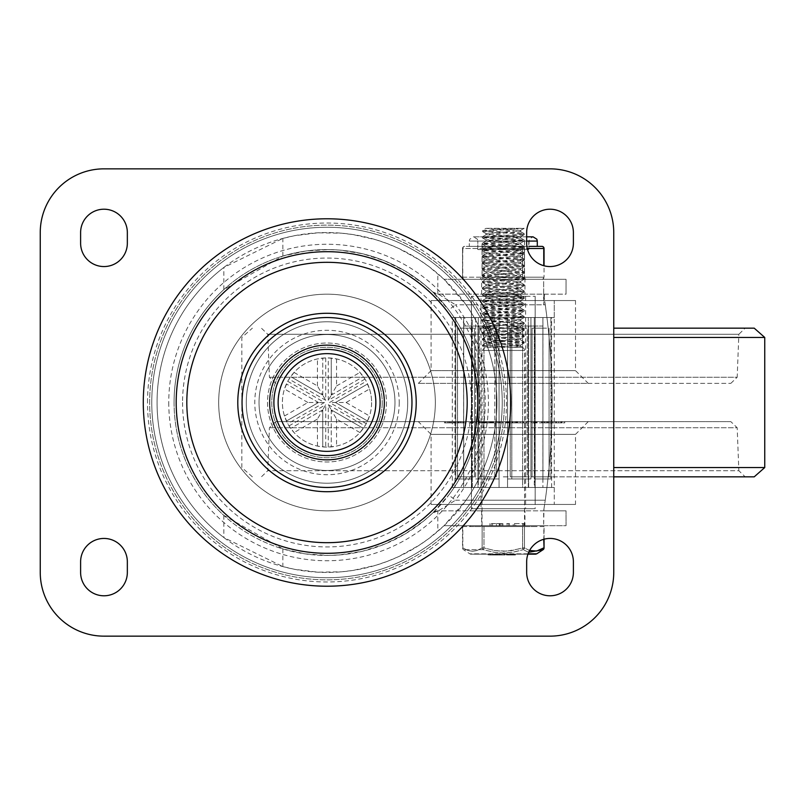 <?xml version="1.0" encoding="UTF-8"?>
<svg xmlns="http://www.w3.org/2000/svg" width="805" height="805" viewBox="0 0 805 805"><rect width="100%" height="100%" fill="white"/><g stroke="black" fill="none" stroke-linecap="round" stroke-linejoin="round"><path stroke-width="0.6" stroke-dasharray="4.03 3.02" d="M435.334 402.5A108.333 108.333 0 0 1 272.835 496.313A108.333 108.333 0 0 1 272.835 308.687A108.333 108.333 0 0 1 435.334 402.5A108.333 108.333 0 0 1 272.835 496.313A108.333 108.333 0 0 1 272.835 308.687A108.333 108.333 0 0 1 435.334 402.5A108.333 108.333 0 0 1 272.835 496.313A108.333 108.333 0 0 1 272.835 308.687A108.333 108.333 0 0 1 435.334 402.5A108.333 108.333 0 0 1 272.835 496.313A108.333 108.333 0 0 1 272.835 308.687A108.333 108.333 0 0 1 435.334 402.5M386.47 402.5A59.469 59.469 0 0 1 297.266 454.01A59.469 59.469 0 0 1 297.266 350.99A59.469 59.469 0 0 1 386.47 402.5A59.469 59.469 0 0 1 297.266 454.01A59.469 59.469 0 0 1 297.266 350.99A59.469 59.469 0 0 1 386.47 402.5M382.224 402.5A55.223 55.223 0 0 1 299.39 450.327A55.223 55.223 0 0 1 299.39 354.673A55.223 55.223 0 0 1 382.224 402.5A55.223 55.223 0 0 0 299.39 354.673A55.223 55.223 0 0 0 299.39 450.327A55.223 55.223 0 0 0 382.224 402.5A55.223 55.223 0 0 0 299.39 354.673A55.223 55.223 0 0 0 299.39 450.327A55.223 55.223 0 0 0 382.224 402.5M394.973 402.5A67.972 67.972 0 0 1 293.02 461.366A67.972 67.972 0 0 1 293.02 343.634A67.972 67.972 0 0 1 394.973 402.5A67.972 67.972 0 0 1 293.02 461.366A67.972 67.972 0 0 1 293.02 343.634A67.972 67.972 0 0 1 394.973 402.5A67.972 67.972 0 0 0 293.02 343.634A67.972 67.972 0 0 0 293.02 461.366A67.972 67.972 0 0 0 394.973 402.5A67.972 67.972 0 0 1 293.02 461.366A67.972 67.972 0 0 1 293.02 343.634A67.972 67.972 0 0 1 394.973 402.5A67.972 67.972 0 0 1 293.02 461.366A67.972 67.972 0 0 1 293.02 343.634A67.972 67.972 0 0 1 394.973 402.5A67.972 67.972 0 0 1 293.02 461.366A67.972 67.972 0 0 1 293.02 343.634A67.972 67.972 0 0 1 394.973 402.5M369.515 388.996A44.607 44.607 0 0 1 369.515 416.004L366.255 423.692A44.607 44.607 0 0 1 364.977 425.895L359.956 432.567A44.607 44.607 0 0 1 336.56 446.071L328.279 447.087A44.607 44.607 0 0 1 325.723 447.087L317.442 446.071A44.607 44.607 0 0 1 294.046 432.567L289.025 425.895A44.607 44.607 0 0 1 287.747 423.692L284.487 416.004A44.607 44.607 0 0 1 284.487 388.996L287.747 381.308A44.607 44.607 0 0 1 289.025 379.105L294.046 372.433A44.607 44.607 0 0 1 317.442 358.929L325.723 357.913A44.607 44.607 0 0 1 328.279 357.913L336.56 358.929A44.607 44.607 0 0 1 359.956 372.433L364.977 379.105A44.607 44.607 0 0 1 366.255 381.308L369.515 388.996L346.12 402.5L329.547 402.5L366.255 381.308M371.608 402.5A44.607 44.607 0 0 1 304.703 441.13A44.607 44.607 0 0 1 304.703 363.87A44.607 44.607 0 0 1 371.608 402.5M151.763 402.5A175.238 175.238 0 0 1 414.615 250.737A175.238 175.238 0 0 1 414.615 554.263A175.238 175.238 0 0 1 151.763 402.5A175.238 175.238 0 0 0 414.615 554.263A175.238 175.238 0 0 0 414.615 250.737A175.238 175.238 0 0 0 151.763 402.5A175.238 175.238 0 0 0 414.615 554.263A175.238 175.238 0 0 0 414.615 250.737A175.238 175.238 0 0 0 151.763 402.5M380.101 402.5A53.1 53.1 0 0 1 300.446 448.486A53.1 53.1 0 0 1 300.446 356.514A53.1 53.1 0 0 1 380.101 402.5M103.976 636.151L550.026 636.151A63.726 63.726 0 0 0 613.752 572.425L613.752 232.575A63.726 63.726 0 0 0 550.026 168.849L103.976 168.849A63.726 63.726 0 0 0 40.25 232.575L40.25 572.425A63.726 63.726 0 0 0 103.976 636.151M127.341 243.191A23.365 23.365 0 0 1 103.976 266.556A23.365 23.365 0 0 1 80.611 243.191L80.611 232.575A23.365 23.365 0 0 1 103.976 209.209A23.365 23.365 0 0 1 127.341 232.575L127.341 243.191M80.611 561.81A23.365 23.365 0 0 1 103.976 538.444A23.365 23.365 0 0 1 127.341 561.81L127.341 572.425A23.365 23.365 0 0 1 103.976 595.791A23.365 23.365 0 0 1 80.611 572.425L80.611 561.81M573.391 243.191A23.365 23.365 0 0 1 550.026 266.556A23.365 23.365 0 0 1 526.661 243.191L526.661 232.575A23.365 23.365 0 0 1 550.026 209.209A23.365 23.365 0 0 1 573.391 232.575L573.391 243.191M526.661 561.81A23.365 23.365 0 0 1 550.026 538.444A23.365 23.365 0 0 1 573.391 561.81L573.391 572.425A23.365 23.365 0 0 1 550.026 595.791A23.365 23.365 0 0 1 526.661 572.425L526.661 561.81M317.442 446.071L317.442 419.053L322.755 409.856L322.755 446.906L322.755 409.856L325.723 404.704L325.723 447.087M289.025 425.895L325.723 404.704M322.755 409.856L290.675 428.381L322.755 409.856M287.747 381.308L324.455 402.5L287.747 423.692M325.723 357.913L325.723 400.296L289.025 379.105M364.977 379.105L328.279 400.296L328.279 357.913M366.255 423.692L329.547 402.5M328.279 447.087L328.279 404.704L364.977 425.895M359.956 432.567L336.56 419.053L331.247 409.856L363.327 428.381L331.247 409.856L328.279 404.704M331.247 409.856L331.247 446.906L331.247 409.856M367.583 383.975L335.494 402.5L367.583 421.025L335.494 402.5L367.583 383.975M336.56 358.929L336.56 385.947L331.247 395.144L331.247 358.094L331.247 395.144L328.279 400.296M331.247 395.144L363.327 376.619L331.247 395.144M294.046 372.433L317.442 385.947L322.755 395.144L290.675 376.619L322.755 395.144L325.723 400.296M322.755 395.144L322.755 358.094L322.755 395.144M284.487 416.004L307.882 402.5L318.508 402.5L286.419 421.025L318.508 402.5L324.455 402.5M318.508 402.5L286.419 383.975L318.508 402.5M307.882 402.5L284.487 388.996M317.442 419.053L294.046 432.567M336.56 419.053L336.56 446.071M346.12 402.5L369.515 416.004M336.56 385.947L359.956 372.433M317.442 385.947L317.442 358.929M524.961 510.833L481.632 510.833L524.961 510.833L524.961 525.695L481.632 525.695L524.961 525.695M496.927 402.5A169.925 169.925 0 0 0 242.033 255.336A169.925 169.925 0 0 0 242.033 549.664A169.925 169.925 0 0 0 466.025 304.793L444.038 279.305L428.592 266.284L418.892 259.562L398.193 248.202L387.306 243.633L376.126 239.83L353.113 234.587L341.38 233.178L317.784 232.826L294.358 235.734L282.857 238.411L223.85 267.461A169.925 169.925 0 0 0 223.85 537.539L282.857 566.589L294.358 569.266L317.784 572.174L341.38 571.822L353.113 570.413L376.126 565.17L387.306 561.367L398.193 556.798L418.892 545.438L428.592 538.716L444.038 525.695L466.025 500.207A169.925 169.925 0 0 0 496.927 402.5M174.071 402.5A152.93 152.93 0 0 1 327.001 249.57A152.93 152.93 0 0 1 479.931 402.5A152.93 152.93 0 0 1 327.001 555.43A152.93 152.93 0 0 1 174.071 402.5M524.961 294.167L481.632 294.167L524.961 294.167L524.961 279.305L481.632 279.305L524.961 279.305M466.025 304.793L545.277 304.793L543.687 294.157L543.657 280.764L544.311 279.305L444.038 279.305L566.046 279.305L566.016 294.167L566.046 279.305M566.046 525.695L566.016 510.833L566.046 525.695L444.038 525.695L544.311 525.695L543.657 524.236L543.657 510.833L545.247 500.207L543.989 508.72L544.482 510.833L437.809 510.853L437.809 531.33M566.046 510.833L438.413 510.833A8.493 8.493 0 0 0 432.547 513.177L423.913 520.805L405.066 534.007L384.448 544.23L362.522 551.254L339.801 554.897L328.289 555.43L305.326 553.89L282.857 548.919L223.85 515.411A152.93 152.93 0 0 1 223.85 289.589L282.857 256.081L305.326 251.11L328.289 249.57L339.801 250.103L362.522 253.746L384.448 260.77L405.066 270.993L423.913 284.195L432.547 291.823L437.809 294.147L566.046 294.167M437.809 510.853L432.547 513.177L448.737 495.065A152.93 152.93 0 0 0 448.737 309.935L432.547 291.823A8.493 8.493 0 0 0 438.413 294.167L544.482 294.167L543.657 304.793L543.657 294.167A696.033 696.033 0 0 1 545.247 500.207L466.025 500.207M432.547 291.823A8.493 8.493 0 0 0 438.413 294.167L455.499 304.793L448.737 309.935A152.93 152.93 0 0 1 250.536 534.943A152.93 152.93 0 0 1 250.536 270.057A152.93 152.93 0 0 1 448.737 495.065L455.499 500.207L438.413 510.833A8.493 8.493 0 0 0 432.547 513.177M437.809 294.147L437.809 273.67M544.482 294.167L566.016 294.167M544.482 510.833L566.016 510.833M543.657 524.236L543.989 508.72M544.311 525.695L566.016 525.695M545.277 304.793A696.033 696.033 0 0 1 545.247 500.207L455.499 500.207A161.433 161.433 0 0 0 455.499 304.793L543.657 304.793M543.657 294.167L543.657 280.764M544.311 279.305L566.016 279.305M496.413 523.572L502.904 523.572L489.923 523.572L500.267 523.572L492.559 523.572L496.413 523.572L496.413 525.695L499.231 525.695L492.559 525.695L502.904 525.695L491.241 525.695L496.413 525.695L496.413 523.572M506.818 523.572L509.464 523.572L506.818 523.572L506.818 525.695L509.464 525.695L506.818 525.695L506.818 523.572M523.059 525.695L513.177 525.695L513.177 523.572L524.095 523.572L513.177 523.572L513.177 525.695L515.814 525.695L515.814 523.572L515.814 525.695L523.059 525.695L523.059 523.572M491.241 525.695L489.923 525.695L491.241 525.695L491.241 523.572L491.241 525.695M492.559 525.695L492.559 523.572L492.559 525.695M499.945 525.695L499.945 523.572M489.923 525.695L489.923 523.572L489.923 525.695M509.464 525.695L509.464 523.572L509.464 525.695M522.918 525.695L522.918 523.572M504.363 402.5A177.362 177.362 0 0 1 238.32 556.094A177.362 177.362 0 0 1 238.32 248.906A177.362 177.362 0 0 1 504.363 402.5A177.362 177.362 0 0 1 238.32 556.094A177.362 177.362 0 0 1 238.32 248.906A177.362 177.362 0 0 1 504.363 402.5M502.24 402.5A175.238 175.238 0 0 1 239.387 554.263A175.238 175.238 0 0 1 239.387 250.737A175.238 175.238 0 0 1 502.24 402.5A175.238 175.238 0 0 1 239.387 554.263A175.238 175.238 0 0 1 239.387 250.737A175.238 175.238 0 0 1 502.24 402.5M399.22 402.5A72.219 72.219 0 0 1 290.887 465.038A72.219 72.219 0 0 1 290.887 339.962A72.219 72.219 0 0 1 399.22 402.5M754.215 328.158L613.752 328.158M754.215 476.842L613.752 476.842M503.296 476.842L745.209 476.842L503.296 476.842M730.819 421.619L275.783 421.619L730.819 421.619L737.189 427.747L269.413 427.747L737.189 427.747L738.839 470.714L267.763 470.714L738.839 470.714L745.209 476.842M503.296 421.619L588.264 421.619L503.296 421.619M588.264 421.619L575.515 434.358L431.078 434.358L575.515 434.358L575.515 504.453L431.078 504.453L575.515 504.453M554.273 487.468L452.319 487.468L554.273 487.468L554.273 504.453L452.319 504.453L554.273 504.453L452.319 504.453L554.273 504.453L554.273 300.547L452.319 300.547L554.273 300.547L452.319 300.547L554.273 300.547L554.273 317.532L452.319 317.532L554.273 317.532M575.515 300.547L431.078 300.547L575.515 300.547L575.515 370.642L431.078 370.642L575.515 370.642L588.264 383.381L418.338 383.381L588.264 383.381M503.296 383.381L730.819 383.381L503.296 383.381M730.819 383.381L737.189 377.253L269.413 377.253L737.189 377.253L738.839 334.286L267.763 334.286L738.839 334.286L745.209 328.158M486.109 421.619L493.596 421.619L486.109 421.619L486.109 422.887L493.596 422.887L486.109 422.887M485.687 421.619L485.687 422.887M486.552 421.619L493.063 421.619L486.552 421.619L486.552 422.887L493.063 422.887L486.552 422.887M486.25 421.619L486.25 422.887M493.556 421.619L482.98 421.619L495.709 421.619L493.556 421.619L493.556 422.887L495.709 422.887L482.98 422.887L493.556 422.887M501.133 421.619L502.451 421.619L502.451 422.887L499.804 422.887L502.451 422.887L502.451 421.619L499.804 421.619L499.804 422.887L499.804 421.619L501.133 421.619M502.441 421.619L502.441 422.887L502.441 421.619M508.669 421.619L515.904 421.619L505.218 421.619L508.669 421.619L508.669 422.887L505.218 422.887L515.904 422.887L508.669 422.887M515.904 421.619L515.904 422.887M515.764 421.619L515.764 422.887L517.001 422.887L515.764 422.887L515.743 421.619L517.001 421.619L515.743 421.619M505.218 422.887L505.218 421.619L505.218 422.887M449.401 421.619L459.625 421.619L444.571 421.619L455.217 421.619L447.449 421.619L455.167 421.619L449.401 421.619L449.401 422.887L455.167 422.887L447.449 422.887L455.217 422.887L444.571 422.887L459.625 422.887L449.401 422.887M451.233 421.619L451.233 422.887M458.266 421.619L458.266 422.887M458.166 421.619L458.166 422.887M444.571 421.619L445.547 421.619L445.547 422.887L444.571 422.887L444.571 421.619M447.449 421.619L447.449 422.887M448.788 421.619L448.788 422.887M473.873 421.619L460.51 421.619L476.268 421.619L475.493 421.619L475.493 422.887L476.268 422.887L460.51 422.887L476.268 422.887L476.268 421.619L473.873 421.619L473.873 422.887M463.791 421.619L463.791 422.887M466.055 421.619L466.075 422.887L466.055 421.619M460.51 421.619L461.265 421.619L461.265 422.887L460.51 422.887L460.51 421.619L460.49 422.887M462.905 421.619L462.905 422.887M472.998 421.619L472.998 422.887M470.714 422.887L470.724 421.619L470.714 422.887M491.332 421.619L479.136 421.619L491.865 421.619L481.762 421.619L491.332 421.619L491.332 422.887L481.762 422.887L491.865 422.887L479.136 422.887L491.332 422.887M491.201 421.619L491.201 422.887M493.213 421.619L493.213 422.887L493.213 421.619M479.136 421.619L479.136 422.887L479.116 421.619M482.185 421.619L481.762 422.887L482.185 421.619M490.487 421.619L490.487 422.887M489.923 421.619L489.923 422.887L489.953 421.619M499.885 421.619L508.156 421.619L497.238 421.619L500.016 421.619L500.016 422.887L497.238 422.887L508.156 422.887L499.885 422.887M507.13 421.619L507.13 422.887M506.979 421.619L506.979 422.887M497.238 421.619L497.238 422.887L497.238 421.619M500.016 421.619L500.016 422.887L500.016 421.619M524.629 421.619L512.393 421.619L527.174 421.619L527.174 422.887L512.393 422.887L527.174 422.887L526.218 422.887L526.218 421.619L524.629 421.619L524.629 422.887M527.174 421.619L526.218 421.619L527.174 421.619M523.612 421.619L523.612 422.887M516.569 421.619L516.569 422.887M514.777 421.619L514.777 422.887M513.016 421.619L512.393 421.619L512.393 422.887L513.016 422.887L513.016 421.619M521.127 421.619L517.595 421.619L523.079 421.619L521.127 421.619L521.127 422.887L523.079 422.887L517.595 422.887L521.127 422.887M523.079 421.619L523.079 422.887M517.595 421.619L517.595 422.887M542.781 421.619L531.22 421.619L547.38 421.619L542.781 421.619L542.781 422.887L547.41 422.887L531.189 422.887L542.781 422.887M541.413 421.619L541.413 422.887M536.432 421.619L536.432 422.887M531.189 421.619L531.22 422.887L531.189 421.619M535.798 421.619L535.798 422.887M537.187 421.619L537.187 422.887M542.168 421.619L542.168 422.887M555.108 421.619L562.121 421.619L562.121 422.887L550.851 422.887L562.061 422.887L562.061 421.619L555.108 421.619L555.108 422.887M550.851 421.619L550.851 422.887M554.524 421.619L564.597 421.619L547.953 421.619L554.524 421.619L554.524 422.887L547.953 422.887L564.758 422.887L564.758 421.619L564.597 422.887L554.524 422.887M548.879 421.619L547.953 421.619L547.953 422.887L548.879 422.887L548.879 421.619M503.296 504.453L535.164 504.453L503.296 504.453M503.296 487.468L535.164 487.468L503.296 487.468M503.296 317.532L535.164 317.532L503.296 317.532M503.296 300.547L535.164 300.547L503.296 300.547M454.976 317.532L455.731 317.532L454.976 317.532L454.976 487.468L551.626 487.468L454.976 487.468M455.731 317.532L455.731 478.965L463.7 478.965L463.7 317.532L472.294 317.532L455.731 317.532L455.731 478.965L463.7 478.965L463.7 326.035L477.969 326.035L463.7 326.035L472.294 326.035L463.7 326.035L463.7 317.532L455.731 317.532M463.65 317.532L463.65 478.965L472.294 478.965L472.294 317.532L463.65 317.532L475.675 317.532L475.675 478.965L494.803 478.965L475.675 478.965L478.301 478.965L478.301 317.532L499.05 317.532L475.675 317.532L475.675 478.965L478.301 478.965L478.301 326.035L499.05 326.035L478.301 326.035L499.05 326.035L478.301 326.035L478.301 317.532L463.65 317.532L463.65 478.965L472.294 478.965L463.7 478.965L463.7 487.468L463.7 478.965L472.294 478.965L472.294 317.532L463.65 317.532M494.803 317.532L494.803 478.965L499.05 478.965L499.05 317.532L511.799 317.532L511.799 478.965L530.928 478.965L507.553 478.965L507.553 326.035L522.626 326.035L507.553 326.035L507.553 317.532L528.301 317.532L507.553 317.532L511.799 317.532L511.799 478.965L507.553 478.965L507.553 326.035L528.301 326.035L507.553 326.035L507.553 317.532L494.803 317.532L494.803 478.965L499.05 478.965L478.301 478.965L499.05 478.965L499.05 317.532L494.803 317.532M530.928 317.532L530.928 478.965L528.301 478.965L528.301 317.532L542.942 317.532L542.942 478.965L550.872 478.965L542.942 478.965L542.902 326.035L534.309 326.035L534.309 317.532L542.902 317.532L542.942 478.965L534.309 478.965L534.309 326.035L528.633 326.035L542.902 326.035L542.902 317.532L530.928 317.532L530.928 478.965L507.553 478.965L528.301 478.965L528.301 317.532L530.928 317.532M550.872 317.532L550.872 478.965L534.309 478.965L534.309 317.532L551.626 317.532L550.872 317.532L550.872 478.965L542.902 478.965L542.902 317.532L550.872 317.532M471.72 487.468L471.72 326.035L471.72 487.468L463.7 487.468L472.294 487.468L472.294 478.965L472.294 487.468L477.969 487.468L477.969 326.035L472.294 326.035L477.969 326.035L477.969 487.468L483.976 487.468L471.72 487.468M483.976 487.468L483.976 326.035L483.976 487.468L478.301 487.468L478.301 478.965L478.301 487.468L499.05 487.468L499.05 326.035L499.05 487.468L507.553 487.468L499.05 487.468L499.05 478.965L499.05 487.468L483.976 487.468M507.553 487.468L507.553 326.035L507.553 487.468L507.553 478.965L507.553 487.468L528.301 487.468L528.301 478.965L528.301 487.468L522.626 487.468L522.626 326.035L528.301 326.035L522.626 326.035L522.626 487.468L528.633 487.468L507.553 487.468M528.633 487.468L528.633 326.035L528.633 487.468L534.309 487.468L534.309 478.965L542.902 478.965L542.902 487.468L542.902 478.965L534.309 478.965L534.309 487.468L542.902 487.468L534.872 487.468L534.872 326.035L542.902 326.035L534.872 326.035L534.872 487.468L542.902 487.468L528.633 487.468M471.438 504.453L471.438 317.532L535.164 317.532L471.438 317.532L471.438 300.547M479.357 328.158L496.353 328.158L479.357 328.158L479.357 476.842L496.353 476.842L479.357 476.842L496.353 476.842L479.357 476.842L479.357 328.158L496.353 328.158L479.357 328.158M512.735 328.158L527.245 328.158L512.735 328.158M512.735 476.842L527.245 476.842L512.735 476.842M540.588 328.158L532.085 328.158L540.588 328.158M540.588 476.842L532.085 476.842L540.588 476.842M546.595 328.158L532.085 328.158L546.595 328.158M546.595 476.842L532.085 476.842L546.595 476.842M527.245 328.158L510.249 328.158L527.245 328.158L527.245 476.842L510.249 476.842L527.245 476.842L527.245 328.158M466.015 328.158L474.507 328.158L466.015 328.158M466.015 476.842L457.522 476.842L466.015 476.842M460.007 328.158L474.507 328.158L460.007 328.158M460.007 476.842L474.507 476.842L460.007 476.842M480.998 296.3L525.605 296.3L480.998 296.3L480.998 508.7L525.605 508.7L480.998 508.7M471.438 508.7L535.164 508.7L471.438 508.7L471.438 296.3L535.164 296.3L471.438 296.3M482.376 345.214L512.513 347.277L522.344 347.277L513.338 347.277L520.503 346.21L486.009 343.121L520.594 339.941L486.009 336.752L520.594 333.562L486.009 330.382L520.594 327.192L486.009 324.002L520.594 320.823L486.009 317.633L520.594 314.443L486.009 311.263L520.594 308.074L486.009 304.894L520.594 301.704L486.009 298.514L520.503 295.234L486.009 292.145L520.604 288.955L485.978 285.775L520.594 282.585L486.009 279.395L520.594 276.216L486.009 273.026L520.594 269.846L486.009 266.656L520.594 263.466L486.009 260.287L520.594 257.097L486.009 253.907L520.594 250.727L486.009 247.538L520.594 244.358L486.009 241.168L520.594 237.978L486.089 234.698L520.594 231.609L486.089 228.328L482.376 230.522L523.089 233.37L523.934 233.873L519.778 234.376L482.376 236.901L524.226 240.081L482.457 243.18L524.226 246.451L482.447 249.55L524.216 252.82L482.406 256.06L524.226 259.19L482.457 262.289L524.226 265.57L482.437 268.669L524.216 271.939L482.487 275.23L524.226 278.309L482.376 281.498L524.226 284.678L482.336 287.868L524.236 291.058L482.376 294.238L524.226 297.417L482.376 300.617L523.159 303.475L523.894 303.978L519.648 304.481L482.376 307.007L524.226 310.167L482.457 313.276L524.226 316.546L486.18 319.112L482.447 319.645L483.886 320.118L524.216 322.916L482.426 326.166L524.226 329.285L482.376 332.475L524.226 335.665L482.376 338.845L524.216 342.034L483.886 344.832L482.447 345.134L482.376 346.14L523.421 343.242L524.216 342.96L523.723 342.739L519.074 342.226L482.376 339.77L524.226 336.581L482.457 333.481L524.226 330.211L482.447 327.112L524.216 323.841L482.497 320.541L524.226 317.472L482.376 314.282L524.226 311.092L482.376 307.913L524.216 304.723L482.376 301.533L524.226 298.353L482.638 295.324L524.216 291.984L482.346 288.774L524.246 285.604L482.376 282.424L524.226 279.234L482.447 276.135L524.216 272.865L482.447 269.755L524.226 266.485L482.457 263.386L524.226 260.116L482.447 257.016L524.216 253.746L482.527 250.436L524.226 247.377L482.376 244.187L524.226 240.997L482.376 237.827L519.708 235.312L523.914 234.808L523.129 234.295L482.376 231.448L524.176 228.328L486.009 228.328L514.959 228.328L482.376 230.522L482.376 231.448M513.338 347.277L512.513 347.277M494.089 347.277L482.376 346.14L484.258 347.277M482.376 338.845L482.376 339.77M482.376 332.475L482.376 333.401M482.376 326.106L482.376 327.031M482.376 319.726L482.376 320.652M482.376 313.356L482.376 314.282M482.376 306.987L482.376 307.913M482.376 300.617L482.376 301.533M482.376 294.238L482.376 295.163M482.376 287.868L482.376 288.794M482.376 281.498L482.376 282.424M482.376 275.119L482.376 276.045M482.376 268.749L482.376 269.675M482.376 262.38L482.376 263.305M482.376 256.01L482.376 256.936M482.376 249.631L482.376 250.556M482.376 243.261L482.376 244.187M482.376 236.891L482.376 237.817M486.009 234.798L486.009 233.541L520.503 230.451L496.122 228.328M486.009 241.168L486.009 239.91L520.594 236.72L486.009 233.541M486.009 247.538L486.009 246.28L520.594 243.1L486.009 239.91M486.009 253.907L486.009 252.659L520.594 249.47L486.009 246.28M486.009 260.287L486.009 259.029L520.594 255.839L486.009 252.659M486.009 266.656L486.009 265.398L520.594 262.219L486.009 259.029M486.009 273.026L486.009 271.768L520.594 268.588L486.009 265.398M486.009 279.395L486.009 278.148L520.594 274.958L486.009 271.768M486.009 285.775L486.009 284.517L520.594 281.327L486.009 278.148M486.009 292.145L486.009 290.887M486.009 298.514L486.009 297.256L520.594 294.077L485.978 290.887L520.614 287.707L486.009 284.517M486.009 304.894L486.009 303.636L520.594 300.446L486.009 297.256M486.009 311.263L486.009 310.005L520.594 306.816L486.009 303.636M486.009 317.633L486.009 316.375L520.594 313.195L486.009 310.005M486.009 324.002L486.009 322.755L520.594 319.565L486.009 316.375M486.009 330.382L486.009 329.124L520.594 325.934L486.009 322.755M486.009 336.752L486.009 335.494L520.594 332.304L486.009 329.124M486.009 343.121L486.009 341.863L520.594 338.684L486.009 335.494M493.264 347.277L520.594 345.053L486.009 341.863M518.994 347.277L485.244 347.277L518.994 347.277M520.503 230.451L524.156 228.338L514.959 228.328M536.221 525.695L470.372 525.695L536.221 525.695L536.221 526.551L470.372 526.551L536.221 526.551M524.538 525.695L482.054 525.695L524.538 525.695L524.538 350.457L482.054 350.457L524.538 350.457A3.19 3.19 0 0 0 521.358 347.277M462.835 526.551L482.145 526.551L462.835 526.551L462.835 547.913A2.123 1.751 -56.9 0 0 463.509 549.694A2.123 1.751 -56.9 0 1 462.835 547.913L467.906 550.479L472.374 551.274L476.842 550.56L482.145 547.913L483.986 547.913L482.145 547.913A2.123 1.751 56.9 0 0 483.403 549.694A2.123 1.751 56.9 0 1 482.145 547.913L476.842 550.56L472.787 551.274L467.906 550.479L462.835 547.913L462.835 526.551M483.986 526.551L522.616 526.551L483.986 526.551L483.986 547.913L483.403 549.694L483.986 547.913L494.834 550.59L506.566 551.173L524.458 547.913L522.616 547.913L523.19 549.694L522.616 547.913L522.616 526.551L524.458 526.551L522.616 526.551L522.616 547.913L511.759 550.59L503.296 551.284L494.834 550.59L483.986 547.913L483.986 526.551M544.049 547.913L543.767 526.551L524.458 526.551L544.049 526.551L543.767 539.3M493.747 554.162L488.303 554.162L494.421 554.162L493.747 554.162L493.747 555.007L494.421 555.007L488.303 555.007L493.747 555.007M493.183 554.162L492.7 555.007L493.183 554.162M492.851 554.162L492.851 555.007M490.255 554.162L490.255 555.007M489.068 554.162L489.068 555.007M488.313 554.162L488.303 555.007L488.313 554.162M493.505 554.162L494.421 554.162L494.421 555.007L493.505 555.007L493.505 554.162M493.334 554.162L490.959 554.162L493.334 554.162L493.334 555.007L490.959 555.007L493.334 555.007M492.982 554.162L492.982 555.007M490.959 554.162L490.959 555.007M496.534 554.162L499.191 554.162L496.544 554.162L496.544 555.007L499.191 555.007L495.095 555.007L500.448 555.007L500.448 554.162L499.885 555.007L496.303 555.007L496.303 554.162L499.885 554.162L496.303 554.162L496.534 555.007M499.06 554.162L499.06 555.007M498.999 554.162L498.758 555.007L498.999 554.162M495.095 554.162L495.065 555.007M499.191 555.007L499.1 554.162L499.191 555.007M501.414 554.162L504.614 554.162L501.414 554.162L501.414 555.007L504.614 555.007L501.414 555.007M501.354 554.162L501.284 555.007L501.354 554.162M504.614 555.007L504.594 554.162L504.614 555.007M507.905 554.162L510.139 554.162L507.905 554.162L507.905 555.007L510.129 555.007L507.905 555.007M508.327 554.162L508.327 555.007M510.139 555.007L510.129 554.162L510.139 555.007M507.321 554.162L507.321 555.007M506.607 554.162L506.456 555.007L506.607 554.162M507.784 554.162L507.784 555.007M510.259 554.162L515.361 554.162L510.259 554.162L510.259 555.007L515.361 555.007L510.259 555.007L510.32 554.162L510.259 555.007M512.835 554.162L512.835 555.007M515.361 554.162L515.371 555.007M515.311 554.162L515.311 555.007M513.62 554.162L513.62 555.007M512.081 554.162L514.425 554.162L512.081 554.162L512.081 555.007L514.425 555.007L512.071 555.007M513.127 554.162L513.127 555.007M511.245 554.162L511.245 555.007M512.554 554.162L512.554 555.007M513.56 554.162L513.56 555.007M514.425 554.162L514.435 555.007M471.006 554.162L527.949 554.162L471.006 554.162A2.123 2.123 0 0 1 469.848 553.82L536.754 553.82M495.246 554.162L499.492 554.162L495.246 554.162L495.246 555.007L499.492 555.007L495.246 555.007L495.246 554.162M499.442 554.162L499.382 555.007L499.442 554.162M506.546 554.162L511.749 554.162L506.546 554.162L506.546 555.007L510.692 555.007L506.546 555.007L506.546 554.162M510.692 554.162L510.692 555.007L510.692 554.162L507.603 554.162L507.603 555.007L507.603 554.162L510.692 554.162M511.749 555.007L509.978 555.007L511.749 555.007L511.739 554.162M499.492 554.162L499.492 555.007M497.842 554.162L497.842 555.007L497.842 554.162M496.786 554.162L496.786 555.007L496.786 554.162M529.589 550.499L524.458 547.913A2.123 1.751 -56.9 0 1 523.19 549.694A2.123 1.751 -56.9 0 0 524.458 547.913L529.76 550.56L533.816 551.274L538.696 550.479L543.767 547.913A2.123 1.751 56.9 0 1 543.083 549.694M483.403 549.694L463.509 549.694L483.403 549.694L494.642 552.391L503.045 553.055L512.413 552.311L523.19 549.694L513.721 552.089L503.558 553.055L494.179 552.311L483.403 549.694M528.684 552.311L523.19 549.694L528.684 552.311M477.808 241.067L528.784 241.067L477.808 241.067L477.808 249.57L528.784 249.57L477.808 249.57L477.808 241.067L528.784 241.067L477.808 241.067L477.375 239.206L473.561 236.821L533.041 236.821M524.538 241.067L524.538 249.57L482.054 249.57L524.538 249.57L524.538 277.182A2.123 2.123 0 0 0 526.661 279.305L479.931 279.305L482.054 277.182L524.538 277.182L482.054 277.182L482.054 249.57L524.538 249.57L482.054 249.57L482.054 241.067L524.538 241.067L482.054 241.067M483.986 279.305A2.123 1.841 90 0 1 482.145 277.182A2.123 1.841 90 0 0 483.986 279.305L464.666 279.305A2.123 1.841 -90 0 1 462.835 277.182A2.123 1.841 -90 0 0 464.666 279.305L483.986 279.305L483.986 277.182L483.986 279.305L522.616 279.305L483.986 279.305M483.986 246.38L483.986 248.504L483.986 246.38L522.616 246.38L522.616 248.504L522.616 246.38L483.986 246.38A2.123 1.841 90 0 0 482.145 248.504A2.123 1.841 90 0 1 483.986 246.38L464.666 246.38A2.123 1.841 -90 0 0 462.835 248.504A2.123 1.841 -90 0 1 464.666 246.38L483.986 246.38M537.287 241.067L469.315 241.067L469.315 246.38L541.926 246.38A2.123 1.841 90 0 1 543.767 248.504L524.458 248.504A2.123 1.841 -90 0 0 522.616 246.38A2.123 1.841 -90 0 1 524.458 248.504L527.275 248.504M541.926 279.305A2.123 1.841 90 0 0 543.767 277.182A2.123 1.841 90 0 1 541.926 279.305L522.616 279.305A2.123 1.841 -90 0 0 524.458 277.182A2.123 1.841 -90 0 1 522.616 279.305L541.926 279.305A2.123 2.123 0 0 0 544.049 277.182L524.458 277.182L544.049 277.182L544.049 265.781M529.277 246.38L469.315 246.38M477.808 249.57L528.784 249.57L477.808 249.57M479.931 279.305L526.661 279.305M407.712 402.5A80.711 80.711 0 0 1 286.64 472.404A80.711 80.711 0 0 1 286.64 332.596A80.711 80.711 0 0 1 407.712 402.5A80.711 80.711 0 0 0 286.64 332.596A80.711 80.711 0 0 0 286.64 472.404A80.711 80.711 0 0 0 407.712 402.5A80.711 80.711 0 0 1 286.64 472.404A80.711 80.711 0 0 1 286.64 332.596A80.711 80.711 0 0 1 407.712 402.5A80.711 80.711 0 0 1 286.64 472.404A80.711 80.711 0 0 1 286.64 332.596A80.711 80.711 0 0 1 407.712 402.5M168.758 402.5A158.243 158.243 0 0 0 406.123 539.541A158.243 158.243 0 0 0 406.123 265.459A158.243 158.243 0 0 0 168.758 402.5M147.516 402.5A179.485 179.485 0 0 1 416.738 247.065A179.485 179.485 0 0 1 416.738 557.935A179.485 179.485 0 0 1 147.516 402.5M182.564 402.5A144.437 144.437 0 0 0 399.22 527.587A144.437 144.437 0 0 0 399.22 277.413A144.437 144.437 0 0 0 182.564 402.5M282.857 256.081L282.857 238.411M282.857 548.919L282.857 566.589M508.146 525.695L508.146 523.572M522.767 525.695L522.767 523.572M514.496 525.695L514.496 523.572M223.85 289.589L223.85 267.461M223.85 515.411L223.85 537.539M764.75 337.456L613.752 337.456M764.75 467.544L613.752 467.544M489.541 421.619L489.541 422.887M490.396 421.619L490.396 422.887M490.094 421.619L490.094 422.887M489.4 421.619L489.4 422.887M484.228 421.619L484.228 422.887M482.98 421.619L482.98 422.887L482.98 421.619M483.986 421.619L483.986 422.887M485.375 421.619L485.375 422.887M490.537 421.619L490.537 422.887M499.804 421.619L499.804 422.887L499.804 421.619M507.854 421.619L507.854 422.887M507.472 421.619L507.472 422.887M506.093 421.619L506.093 422.887M454.151 421.619L454.151 422.887M458.609 421.619L458.609 422.887M450.569 421.619L450.569 422.887M448.979 421.619L448.979 422.887M453.587 421.619L453.587 422.887M454.211 421.619L454.211 422.887M453.537 421.619L453.537 422.887M471.821 421.619L471.821 422.887M473.33 421.619L473.33 422.887M463.449 421.619L463.449 422.887M487.951 421.619L487.951 422.887M492.459 421.619L492.459 422.887M491.996 421.619L491.996 422.887M484.771 421.619L484.771 422.887M480.042 421.619L480.042 422.887M483.221 421.619L483.221 422.887M490.446 421.619L490.446 422.887M490.637 421.619L490.637 422.887M483.413 421.619L483.413 422.887M482.668 421.619L482.668 422.887M484.58 421.619L484.58 422.887M488.142 421.619L488.142 422.887M506.828 421.619L506.828 422.887M498.547 421.619L498.547 422.887M497.369 421.619L497.369 422.887M522.737 421.619L522.737 422.887M520.261 421.619L520.261 422.887M546.323 421.619L546.323 422.887M547.38 421.619L547.38 422.887L547.41 421.619M543.979 421.619L543.979 422.887M533.806 421.619L533.806 422.887M534.621 421.619L534.621 422.887M544.784 421.619L544.784 422.887M558.75 421.619L558.75 422.887M560.813 421.619L560.813 422.887M556.557 421.619L556.557 422.887M561.508 421.619L561.508 422.887M561.296 421.619L561.296 422.887M555.863 421.619L555.863 422.887M552.904 421.619L552.904 422.887M497.249 554.162L497.249 555.007M495.508 554.162L495.508 555.007M508.74 554.162L508.74 555.007M509.092 554.162L509.092 555.007M512 554.162L512 555.007M512.765 554.162L512.765 555.007M513.952 554.162L513.952 555.007M514.133 554.162L514.133 555.007M509.978 554.162L509.978 555.007L509.978 554.162M507.08 554.162L507.08 555.007L507.08 554.162M482.145 547.913L482.145 526.551L482.145 547.913M524.458 526.551L524.458 547.913L524.458 526.551M528.07 553.82L469.848 553.82L463.509 549.694A2.123 2.123 0 0 1 462.543 547.913L462.543 526.551M462.835 277.182L482.145 277.182L462.543 277.182L462.835 248.504L482.145 248.504L462.543 248.504L462.835 277.182M522.616 248.504L483.986 248.504L524.458 248.504L524.458 277.182L522.616 277.182L522.616 279.305L522.616 277.182L483.986 277.182L522.616 277.182L522.616 248.504L522.616 277.182L524.458 277.182L524.458 248.504L522.616 248.504M482.145 248.504L483.986 248.504L483.986 277.182L482.145 277.182L482.145 248.504L482.145 277.182L483.986 277.182L483.986 248.504L482.145 248.504M543.767 265.7L544.049 248.504M526.661 236.821L473.561 236.821L469.748 239.206L469.315 241.067L526.661 241.067M481.632 510.833L481.632 525.695M481.632 294.167L481.632 279.305M500.267 525.695L500.267 523.572M499.231 525.695L499.231 523.572M502.904 525.695L502.904 523.572M501.867 525.695L501.867 523.572M524.095 525.695L524.095 523.572M275.783 383.381L269.413 377.253L267.763 334.286L261.394 328.158M252.388 476.842L241.852 467.544L241.852 337.456L252.388 328.158M275.783 421.619L269.413 427.747L267.763 470.714L261.394 476.842M431.078 504.453L431.078 434.358L418.338 421.619M452.319 487.468L452.319 317.532M418.338 383.381L431.078 370.642L431.078 300.547M493.596 421.619L493.596 422.887M493.063 421.619L493.063 422.887M496.242 421.619L496.242 422.887M495.709 421.619L495.709 422.887M517.001 421.619L517.001 422.887M459.625 421.619L459.625 422.887M444.531 421.619L444.531 422.887M455.217 421.619L455.217 422.887M455.167 421.619L455.167 422.887M476.288 421.619L476.288 422.887M491.865 421.619L491.865 422.887M481.762 421.619L481.762 422.887M486.723 421.619L486.723 422.887M508.156 421.619L508.156 422.887M527.215 421.619L527.215 422.887M512.252 421.619L512.252 422.887M547.903 421.619L547.903 422.887M535.164 300.547L535.164 504.453M551.626 487.468L551.626 317.532M496.353 476.842L496.353 328.158L496.353 476.842M510.249 476.842L510.249 328.158L510.249 476.842M549.08 476.842L549.08 328.158L549.08 476.842M532.085 476.842L532.085 328.158L532.085 476.842M474.507 476.842L474.507 328.158L474.507 476.842M457.522 476.842L457.522 328.158L457.522 476.842M525.605 296.3L525.605 508.7M535.164 296.3L535.164 508.7M524.226 342.96L524.226 342.034M524.226 336.581L524.226 335.665M524.226 330.211L524.226 329.285M524.226 323.841L524.226 322.916M524.226 317.472L524.226 316.546M524.226 311.092L524.226 310.167M524.226 304.723L524.226 303.797M524.226 298.353L524.226 297.427M524.226 291.984L524.226 291.058M524.226 285.604L524.226 284.678M524.226 279.234L524.226 278.309M524.226 272.865L524.226 271.939M524.226 266.485L524.226 265.57M524.226 260.116L524.226 259.19M524.226 253.746L524.226 252.82M524.226 247.377L524.226 246.451M524.226 240.997L524.226 240.081M524.226 234.627L524.226 233.702M520.594 231.609L520.594 230.351M520.594 237.978L520.594 236.72M520.594 244.358L520.594 243.1M520.594 250.727L520.594 249.47M520.594 257.097L520.594 255.839M520.594 263.466L520.594 262.219M520.594 269.846L520.594 268.588M520.594 276.216L520.594 274.958M520.594 282.585L520.594 281.327M520.594 288.955L520.594 287.707M520.594 295.334L520.594 294.077M520.594 301.704L520.594 300.446M520.594 308.074L520.594 306.816M520.594 314.443L520.594 313.195M520.594 320.823L520.594 319.565M520.594 327.192L520.594 325.934M520.594 333.562L520.594 332.304M520.594 339.941L520.594 338.684M520.503 236.831L524.146 234.718M486.099 233.641L482.457 231.528M520.503 243.201L524.146 241.087M486.089 240.011L482.447 237.898M520.503 249.57L524.156 247.457M486.099 246.39L482.457 244.277M520.503 255.95L524.146 253.827M486.099 252.76L482.447 250.647M520.503 262.319L524.146 260.206M486.089 259.13L482.447 257.016M520.503 268.689L524.146 266.576M486.099 265.499L482.457 263.386M520.503 275.058L524.146 272.945M486.099 271.879L482.447 269.755M520.503 281.428L524.146 279.315M486.099 278.248L482.447 276.135M520.523 287.808L524.176 285.695M486.099 284.618L482.457 282.505M520.503 294.177L524.146 292.064M486.059 290.987L482.416 288.874M520.503 300.547L524.156 298.434M486.099 297.367L482.457 295.254M520.503 306.926L524.146 304.813M486.099 303.737L482.457 301.623M520.503 313.296L524.146 311.183M486.089 310.106L482.447 307.993M520.503 319.666L524.156 317.552M486.099 316.486L482.457 314.373M520.503 326.035L524.146 323.922M486.099 322.855L482.447 320.742M520.503 332.415L524.146 330.302M486.089 329.225L482.447 327.112M520.503 338.784L524.146 336.671M486.099 335.594L482.457 333.481M520.503 345.154L524.146 343.041M486.099 341.964L482.447 339.851M520.594 346.311L520.594 345.053M524.146 233.621L520.503 231.508M482.447 236.811L486.089 234.698M524.146 239.991L520.503 237.878M482.457 243.18L486.099 241.067M524.146 246.36L520.503 244.247M482.447 249.55L486.099 247.437M524.146 252.74L520.503 250.627M482.447 255.92L486.099 253.806M524.146 259.109L520.503 256.996M482.457 262.289L486.099 260.176M524.146 265.479L520.503 263.366M482.447 268.669L486.089 266.556M524.146 271.849L520.503 269.735M482.447 275.038L486.099 272.925M524.156 278.228L520.503 276.115M482.457 281.408L486.099 279.295M524.146 284.598L520.503 282.485M482.406 287.788L486.059 285.674M524.166 290.957L520.513 288.854M482.457 294.157L486.099 292.044M524.156 297.347L520.503 295.234M482.457 300.527L486.099 298.414M524.146 303.716L520.503 301.603M482.447 306.896L486.099 304.783M524.146 310.086L520.503 307.973M482.457 313.276L486.099 311.163M524.146 316.456L520.503 314.342M482.447 319.645L486.099 317.532M524.146 322.825L520.503 320.712M482.447 326.015L486.099 323.902M524.146 329.205L520.503 327.092M482.457 332.385L486.099 330.271M524.146 335.574L520.503 333.461M482.447 338.764L486.089 336.651M524.146 341.944L520.503 339.831M482.447 345.134L486.099 343.021M522.344 347.277L520.503 346.21M492.7 554.162L492.7 555.007M488.142 554.162L488.142 555.007M494.421 554.162L494.421 555.007M496.242 554.162L496.242 555.007M499.382 554.162L499.382 555.007L499.392 554.162M500.76 554.162L500.76 555.007M505.127 554.162L505.127 555.007M506.375 554.162L506.375 555.007M510.199 554.162L510.199 555.007L510.229 554.162M515.431 554.162L515.431 555.007M499.905 554.162L499.905 555.007M494.713 554.162L494.713 555.007M544.049 539.219L544.049 526.551M470.372 526.551L470.372 525.695M482.054 525.695L482.054 350.457L485.244 347.277M528.784 241.067L528.784 249.57L529.217 239.206L533.031 236.821M464.666 246.38A2.123 2.123 0 0 0 462.543 248.504L462.543 277.182A2.123 2.123 0 0 0 464.666 279.305"/><path stroke-width="1.21" d="M411.969 402.5A84.968 84.968 0 0 1 284.517 476.077A84.968 84.968 0 0 1 284.517 328.923A84.968 84.968 0 0 1 411.969 402.5M384.347 402.5A57.346 57.346 0 0 1 298.323 452.169A57.346 57.346 0 0 1 298.323 352.832A57.346 57.346 0 0 1 384.347 402.5M467.192 402.5A140.191 140.191 0 0 1 256.906 523.904A140.191 140.191 0 0 1 256.906 281.096A140.191 140.191 0 0 1 467.192 402.5M416.215 402.5A89.214 89.214 0 0 1 282.394 479.76A89.214 89.214 0 0 1 282.394 325.24A89.214 89.214 0 0 1 416.215 402.5M477.808 402.5A150.807 150.807 0 0 1 251.593 533.101A150.807 150.807 0 0 1 251.593 271.899A150.807 150.807 0 0 1 477.808 402.5M380.101 402.5A53.1 53.1 0 0 0 300.446 356.514A53.1 53.1 0 0 0 300.446 448.486A53.1 53.1 0 0 0 380.101 402.5A53.1 53.1 0 0 0 300.446 356.514A53.1 53.1 0 0 0 300.446 448.486A53.1 53.1 0 0 0 380.101 402.5M40.25 572.425A63.726 63.726 0 0 0 103.976 636.151L550.026 636.151A63.726 63.726 0 0 0 613.752 572.425L613.752 232.575A63.726 63.726 0 0 0 550.026 168.849L103.976 168.849A63.726 63.726 0 0 0 40.25 232.575L40.25 572.425M127.341 232.575L127.341 243.191A23.365 23.365 0 0 1 103.976 266.556A23.365 23.365 0 0 1 80.611 243.191L80.611 232.575A23.365 23.365 0 0 1 103.976 209.209A23.365 23.365 0 0 1 127.341 232.575M80.611 572.425L80.611 561.81A23.365 23.365 0 0 1 103.976 538.444A23.365 23.365 0 0 1 127.341 561.81L127.341 572.425A23.365 23.365 0 0 1 103.976 595.791A23.365 23.365 0 0 1 80.611 572.425M573.391 232.575L573.391 243.191A23.365 23.365 0 0 1 550.026 266.556A23.365 23.365 0 0 1 526.661 243.191L526.661 232.575A23.365 23.365 0 0 1 550.026 209.209A23.365 23.365 0 0 1 573.391 232.575M526.661 572.425L526.661 561.81A23.365 23.365 0 0 1 550.026 538.444A23.365 23.365 0 0 1 573.391 561.81L573.391 572.425A23.365 23.365 0 0 1 550.026 595.791A23.365 23.365 0 0 1 526.661 572.425M613.752 328.158L754.215 328.158L764.75 337.456L613.752 337.456M613.752 476.842L754.215 476.842L764.75 467.544L764.75 337.456M527.949 554.162L535.597 554.162L527.949 554.162M543.767 539.3L544.049 547.913L544.049 539.219M529.589 550.499L536.643 551.033L543.767 547.913A2.123 1.751 56.9 0 1 543.083 549.694L528.684 552.311L543.083 549.694L536.754 553.82L528.07 553.82M544.049 265.781L544.049 248.504A2.123 2.123 0 0 0 541.926 246.38A2.123 1.841 90 0 1 543.767 248.504L543.767 265.7M541.926 246.38L529.277 246.38M510.712 402.5A183.711 183.711 0 0 0 235.141 243.402A183.711 183.711 0 0 0 235.141 561.598A183.711 183.711 0 0 0 510.712 402.5M375.855 402.5A48.853 48.853 0 0 1 302.569 444.813A48.853 48.853 0 0 1 302.569 360.187A48.853 48.853 0 0 1 375.855 402.5M613.752 467.544L764.75 467.544M527.275 248.504L544.049 248.504M526.661 241.067L537.287 241.067L536.855 239.206L533.041 236.821L526.661 236.821M543.083 549.694A2.123 2.123 0 0 0 544.049 547.913M536.754 553.82L535.597 554.162M537.287 246.38L537.287 241.067"/></g></svg>
